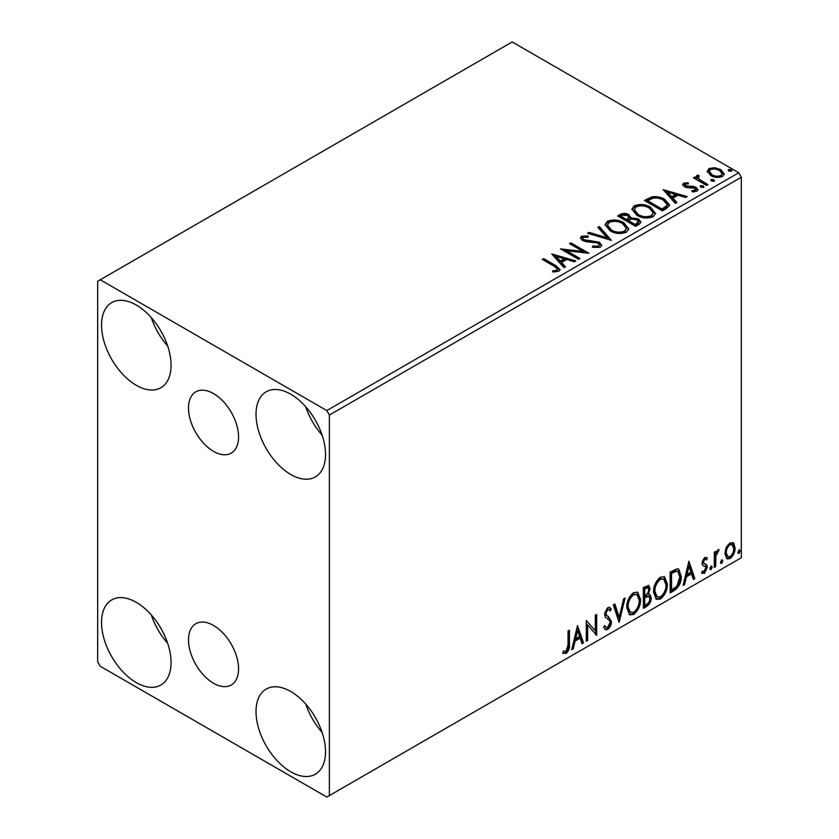 <?xml version="1.0" encoding="UTF-8"?>
<svg xmlns="http://www.w3.org/2000/svg" width="839" height="839" viewBox="0 0 839 839"><rect width="100%" height="100%" fill="white"/><g stroke="black" fill="none" stroke-linecap="round" stroke-linejoin="round"><path stroke-width="1.26" d="M213.536 393.575A35.395 20.43 -120 0 0 195.844 391.823A35.395 20.43 -120 0 0 190.411 420.182A35.395 20.43 -120 0 0 213.536 451.372A35.395 20.43 -120 0 0 231.228 453.123A35.395 20.43 -120 0 0 236.65 424.765A35.395 20.43 -120 0 0 213.536 393.575M213.536 625.454A35.395 20.43 -120 0 0 195.844 623.702A35.395 20.43 -120 0 0 190.411 652.06A35.395 20.43 -120 0 0 213.536 683.25A35.395 20.43 -120 0 0 231.228 685.002A35.395 20.43 -120 0 0 236.65 656.643A35.395 20.43 -120 0 0 213.536 625.454M290.776 771.786A49.155 28.379 60 0 1 258.664 728.462A49.155 28.379 60 0 1 266.194 689.081A49.155 28.379 60 0 1 290.776 691.514A49.155 28.379 60 0 1 322.879 734.828A49.155 28.379 60 0 1 315.349 774.219A49.155 28.379 60 0 1 290.776 771.786M322.134 732.457A49.155 28.379 60 0 1 305.753 704.078M136.296 385.311A49.155 28.379 60 0 1 104.183 341.997A49.155 28.379 60 0 1 111.723 302.606A49.155 28.379 60 0 1 136.296 305.039A49.155 28.379 60 0 1 168.408 348.363A49.155 28.379 60 0 1 160.878 387.744A49.155 28.379 60 0 1 136.296 385.311M167.664 345.993A49.155 28.379 60 0 1 151.282 317.614M290.776 474.496A49.155 28.379 60 0 1 258.664 431.183A49.155 28.379 60 0 1 266.194 391.792A49.155 28.379 60 0 1 290.776 394.225A49.155 28.379 60 0 1 322.879 437.538A49.155 28.379 60 0 1 315.349 476.93A49.155 28.379 60 0 1 290.776 474.496M322.134 435.179A49.155 28.379 60 0 1 305.753 406.789M136.296 682.6A49.155 28.379 60 0 1 104.183 639.287A49.155 28.379 60 0 1 111.723 599.895A49.155 28.379 60 0 1 136.296 602.329A49.155 28.379 60 0 1 168.408 645.642A49.155 28.379 60 0 1 160.878 685.033A49.155 28.379 60 0 1 136.296 682.6M167.664 643.272A49.155 28.379 60 0 1 151.282 614.893M97.681 281.264L97.681 661.782L100.25 666.25L326.811 797.05L329.391 795.561L329.391 415.043L326.811 410.575L100.25 279.775L97.681 281.264M726.259 547.531L730.003 542.854L733.737 543.2L735.079 547.836C735.121 552.125 733.422 555.712 730.003 558.596L726.983 558.879L724.917 553.698L726.259 547.531M733.013 542.592L733.737 543.2L732.709 542.613L734.052 547.238L735.079 547.836M714.283 567.405L714.283 552.188L715.677 551.391L715.677 553.635L718.09 549.734L719.138 549.65L715.887 556.142L715.677 566.598L714.283 567.405M706.543 559.865L704.77 559.288L703.428 562.109L703.764 563.294L706.899 565.182L707.35 567.279L704.435 573.362L701.582 572.943L702.369 571.076L704.278 571.579L705.966 568.15L705.641 566.891L702.484 565.077L702.044 562.99L704.676 557.474L707.35 558.092L706.543 559.865L704.875 558.711M706.595 557.484L707.35 558.092L706.323 557.495L705.589 559.12M705.515 559.267L703.732 558.69L702.4 561.511L702.725 562.707L706.081 564.437M702.191 573.509L701.582 572.943M705.641 566.891L704.236 565.989M704.613 566.304L703.271 565.811M674.346 590.457L670.151 592.879L670.151 572.072L677.178 568.769L678.73 569.146L681.247 576.33C681.457 582.224 679.15 586.933 674.346 590.457L673.318 589.869L670.151 591.694M643.356 608.348L643.356 587.541L648.809 585.486L650.057 588.831L648.369 594.232L649.889 594.505L651.211 597.913C651.19 601.353 649.774 604.143 646.953 606.272L643.356 608.348M619.098 622.36L613.319 604.888L614.83 604.017L619.213 617.273L623.597 598.952L625.097 598.081L619.098 622.36M587.667 640.503L586.283 641.3L586.283 620.493L595.291 630.813L595.291 615.291L596.686 614.484L596.686 635.301L587.667 625.024L587.667 640.503L586.283 640.115M568.034 644.876L568.034 631.033L569.419 630.225L569.419 644.279C569.975 647.739 568.873 650.802 566.126 653.476L562.717 653.036L563.42 651.033L566.105 651.347L568.034 644.876M563.409 653.518L562.717 653.036M329.391 795.561L741.319 557.736L741.319 177.218L329.391 415.043M577.505 625.558L583.514 642.905L582.004 643.775L580.148 638.175L575.093 641.09L573.236 648.83L571.726 649.701L577.505 625.558M607.667 629.491L605.328 629.659L603.619 627.278L604.741 625.579L606.136 627.467L607.562 627.415L610.079 622.433L609.628 620.65L605.244 617.032L604.541 614.274L607.761 607.562L609.806 607.436L611.243 609.072L610.152 610.981L608.988 609.617L607.74 609.701L605.926 613.393L606.765 615.595L608.474 616.675L611.474 621.668C611.442 624.793 610.173 627.404 607.667 629.491L604.835 629.281M626.723 607.646C626.618 601.762 628.893 596.77 633.56 592.659L637.745 592.292L640.587 599.539C640.671 605.433 638.364 610.414 633.676 614.473L629.575 614.809L626.723 607.646M653.518 592.166C653.424 586.293 655.699 581.301 660.366 577.19L664.54 576.823L667.383 584.07C667.477 589.953 665.17 594.935 660.471 599.004L656.371 599.329L653.518 592.166M688.871 561.26L694.881 578.606L693.371 579.476L691.514 573.876L686.459 576.802L684.603 584.542L683.093 585.412L688.871 561.26M711.053 566.063L712.206 567.133L711.053 569.534L709.899 568.464L711.053 566.063L711.755 566.01M711.126 566.031L710.025 568.936L711.053 569.534L710.36 569.587M721.676 559.928L722.84 560.997L721.676 563.399L720.523 562.329L721.676 559.928L722.379 559.875M721.75 559.896L720.649 562.801L721.676 563.399L720.995 563.451M739.012 549.923L740.166 550.992L739.012 553.394L737.859 552.324L739.704 549.87M739.086 549.891L737.984 552.796L739.012 553.394L738.32 553.446M707.319 171.995L708.882 168.576L714.776 167.674L720.806 169.604L724.267 173.977L722.505 176.452C718.299 177.973 714.346 177.648 710.643 175.466L707.151 171.062M698.352 176.526L699.223 179.294L707.948 184.59L706.564 185.388L693.392 177.784L694.776 176.987L696.716 178.099L696.202 176.651L696.957 175.456L698.468 175.11L699.202 176.305L698.352 176.526L697.88 178.497M685.264 184.077L685.694 185.88L693.57 186.415L696.055 187.328L697.964 189.761L696.936 191.208L692.301 191.827L691.881 190.663L695.164 190.369L694.744 188.167L686.847 187.632L684.372 186.719L682.61 184.538L683.554 183.196L688.106 182.734L688.42 183.856L685.264 184.077L684.813 185.912M695.164 190.369L695.762 189.52L695.164 191.554L695.164 190.369M666.617 208.45L662.432 210.862L644.415 200.458L652.081 196.787C657.031 196.274 661.247 197.134 664.74 199.388L669.564 204.978L666.617 208.45M635.626 226.341L617.609 215.938L620.157 214.469C623.041 212.959 625.915 213.022 628.778 214.648L630.918 217.836L638.374 218.853L640.891 222.052L639.234 224.265L635.626 226.341M630.97 217.364L630.918 219.021L638.374 220.038L638.374 218.853M611.369 240.342L587.573 233.273L589.083 232.403L607.132 237.773L597.85 227.348L599.361 226.478L611.369 240.342M579.948 258.485L578.564 259.293L560.536 248.889L582.99 251.438L569.555 243.677L570.94 242.88L588.957 253.284L566.535 250.746L579.948 258.485M554.275 266.341L542.288 259.419L543.672 258.622L555.838 265.648L560.085 269.539L558.858 271.196L553.373 271.962L552.691 270.756L555.827 270.515L557.599 269.214L554.275 266.341M326.811 410.575L738.75 172.75L512.189 41.95L100.25 279.775M551.758 253.955L575.785 260.887L574.275 261.758L566.65 259.492L561.595 262.418L565.517 266.823L564.007 267.693L551.758 253.955M600.399 247.211L592.418 247.274L592.628 246.1L598.448 246.205L599.382 244.862L597.924 242.985L585.989 241.684L582.539 240.51L580.42 237.898L581.553 236.22L588.087 235.969L588.108 237.238L583.378 237.301L582.706 238.234L583.85 239.66L599.329 242.198L601.71 245.334L600.399 247.211M610.068 230.788L605.118 224.674L607.352 221.318C613.236 219.21 618.731 219.682 623.838 222.734L628.705 228.869L626.408 232.193C620.577 234.259 615.134 233.787 610.068 230.788M636.864 215.319L631.924 209.194L634.158 205.849C640.042 203.741 645.537 204.202 650.644 207.264L655.511 213.4L653.214 216.724C647.383 218.78 641.929 218.318 636.864 215.319M663.125 189.656L687.151 196.588L685.641 197.469L678.017 195.204L672.951 198.119L676.884 202.524L675.374 203.395L663.125 189.656M700.901 187.191L700.555 185.66L703.208 185.859L703.564 187.391L700.901 187.191M700.156 186.227L700.555 185.66L700.555 186.845L703.208 187.045L703.208 185.859M703.952 186.814L703.564 187.391M711.535 181.056L711.189 179.515L713.842 179.714L714.188 181.255L711.535 181.056M710.78 180.091L711.189 179.515L711.189 180.71L713.842 180.909L713.842 179.714M714.576 180.679L714.188 181.255M728.86 171.051L728.514 169.509L731.168 169.719L731.514 171.25L728.86 171.051M728.116 170.086L728.514 169.509L728.514 170.705L731.168 170.904L731.168 169.719M731.912 170.674L731.514 171.25M738.75 172.75L741.319 177.218M543.315 260.017L543.672 258.622M543.672 259.807L555.838 266.833L559.97 270.116M552.691 271.941L555.827 271.7L555.827 270.515M555.827 271.7L557.002 271.322L557.002 270.137M557.002 271.322L557.599 269.214M552.953 255.297L574.432 261.674M564.815 267.222L561.595 263.603L561.595 262.418M556.215 256.398L556.215 257.583L560.337 262.198L564.207 259.964L564.207 258.769L556.215 256.398L560.337 261.013L564.207 258.769M560.337 262.198L560.337 261.013M562.707 250.137L582.99 252.633L582.99 251.438M570.583 244.275L570.94 242.88M570.94 244.076L586.828 253.242M578.92 259.083L566.535 251.941L566.535 250.746M592.617 247.327L592.628 246.1M592.628 247.285L598.448 247.39L598.448 246.205M598.448 247.39L599.382 244.862M580.525 238.496L581.553 236.22M581.553 237.406L588.087 237.164L588.087 235.969M582.706 238.234L583.85 240.856L583.85 239.66M583.85 240.856L587.017 241.716L587.017 240.52M587.017 241.716L590.52 241.758L590.52 240.573M590.52 241.758L599.329 243.394L599.329 242.198M599.329 243.394L601.615 245.89M588.936 233.682L589.083 232.403M589.083 233.599L607.132 238.958L607.132 237.773M598.543 228.135L599.361 227.663L599.361 226.478M599.361 227.663L610.404 240.059M605.171 225.282L607.352 222.513L607.352 221.318M607.352 222.513C613.236 220.395 618.731 220.867 623.838 223.929L623.838 222.734M623.838 223.929L628.652 229.456M607.478 225.072L607.478 226.257L611.442 231.176C615.48 233.578 619.832 233.966 624.52 232.351L626.397 228.334L622.454 223.531C618.395 221.118 614.001 220.72 609.261 222.356L607.478 225.072L611.442 229.98C615.48 232.393 619.832 232.781 624.52 231.155L626.397 228.334M624.52 232.351L624.52 231.155M611.442 231.176L611.442 229.98M618.637 216.535L620.157 215.654C623.041 214.155 625.915 214.207 628.778 215.833L628.778 214.648M628.778 215.833L630.918 219.021M638.374 220.038L640.797 222.618M628.463 220.605L628.463 221.79L635.165 225.66L638.552 222.849L636.979 219.65L631.589 219.052L628.463 220.605L635.165 224.474L638.552 221.664M620.839 216.2L620.839 217.395L626.618 220.73L628.977 218.58L628.977 217.395L627.425 215.466L622.276 215.371L620.839 216.2L626.618 219.535L628.977 217.395M627.331 220.321L627.331 219.126M626.618 220.73L626.618 219.535M636.749 224.747L636.749 223.562M635.165 225.66L635.165 224.474M631.977 209.813L634.158 207.034L634.158 205.849M634.158 207.034C640.042 204.926 645.537 205.398 650.644 208.45L650.644 207.264M650.644 208.45L655.458 213.976M634.284 209.593L634.284 210.788L638.248 215.696C642.275 218.109 646.638 218.497 651.316 216.871L653.203 212.865L649.25 208.062C645.201 205.639 640.797 205.251 636.067 206.876L634.284 209.593L638.248 214.511C642.275 216.913 646.638 217.311 651.316 215.686L653.203 212.865M651.316 216.871L651.316 215.686M638.248 215.696L638.248 214.511M645.443 201.056L652.081 197.973L652.081 196.787M652.081 197.973C657.031 197.459 661.247 198.329 664.74 200.584L664.74 199.388M664.74 200.584L669.491 205.576M647.645 200.731L647.645 201.916L661.971 210.19L666.711 206.918L667.099 205.681L667.099 204.485L663.345 200.196C660.492 198.34 657.063 197.668 653.046 198.193L647.645 200.731L661.971 208.995L666.711 205.733L667.099 204.485M661.971 210.19L661.971 208.995M666.711 206.918L666.711 205.733M664.32 190.998L685.799 197.375M676.182 202.933L672.951 199.315L672.951 198.119M667.582 192.1L667.582 193.295L671.703 197.899L675.573 195.665L675.573 194.47L667.582 192.1L671.703 196.714L675.573 194.47M671.703 197.899L671.703 196.714M682.747 185.157L683.554 183.196M683.554 184.391L685.914 183.846M688.106 183.825L688.106 182.734M685.264 185.272L685.694 187.066L685.694 185.88M685.694 187.066L687.225 187.569L687.225 186.373M687.225 187.569L693.57 187.6L693.57 186.415M693.57 187.6L696.055 188.513L696.055 187.328M696.055 188.513L697.838 190.317M693.696 191.932L695.164 191.554M694.419 178.382L694.776 176.987M694.776 178.172L696.716 179.294L696.716 178.099M696.318 177.302L696.957 175.456M696.957 176.651L698.468 176.295L698.468 175.11M698.352 177.711L699.223 180.49L699.223 179.294M699.223 180.49L706.92 185.178M707.225 171.649L708.882 169.772L708.882 168.576M708.882 169.772L714.776 168.87L714.776 167.674M714.776 168.87L720.806 170.789L720.806 169.604M720.806 170.789L724.193 174.564M709.312 171.261L709.312 172.456L712.038 175.865C714.765 177.511 717.712 177.795 720.89 176.704L722.117 173.694L719.432 170.411C716.695 168.765 713.716 168.461 710.486 169.509L709.312 171.261L712.038 174.68C714.765 176.326 717.712 176.61 720.89 175.519L722.117 173.694M720.89 176.704L720.89 175.519M712.038 175.865L712.038 174.68M568.391 630.823L568.391 643.691C568.947 647.142 567.846 650.215 565.087 652.878L566.126 653.476M565.087 652.878L562.854 653.141M577.274 626.544L582.486 642.307L583.514 642.905M582.486 642.307L581.668 642.779M575.093 641.09L574.065 640.503L579.12 637.577L580.148 638.175M574.065 640.503L572.208 648.243L573.236 648.83M577.62 630.519L576.592 629.921L574.652 638.028L575.68 638.615L579.56 636.381L577.62 630.519L575.68 638.615M586.283 620.619L595.291 630.813M595.648 615.081L595.648 634.62M595.784 634.787L596.686 635.301M586.639 639.905L586.639 624.426L587.667 625.024M604.363 626.156L606.136 627.467M609.261 607.226L611.243 609.072M610.205 608.474L609.376 609.943M608.988 609.617L607.96 609.02L606.712 609.114L607.74 609.701M606.712 609.114L604.898 612.795L605.926 613.393M604.898 612.795L606.765 615.595M605.737 614.997L608.474 616.675M607.446 616.078L611.474 621.668M610.435 621.07C610.414 624.206 609.145 626.817 606.639 628.893M614.127 604.416L618.175 616.675L619.213 617.273M623.744 598.868L618.532 620.65M637.221 592.051L639.549 598.941L640.587 599.539M639.549 598.941C639.643 604.835 637.336 609.817 632.637 613.886L633.676 614.473M632.637 613.886L629.072 614.463M636.948 594.557L632.596 594.169C628.831 597.494 626.995 601.521 627.079 606.24L629.355 612.019L633.623 612.365C637.43 609.093 639.287 605.087 639.192 600.336L636.948 594.557L633.623 594.757C629.858 598.081 628.023 602.108 628.107 606.838L630.393 612.606M632.596 594.169L633.623 594.757M627.079 606.24L628.107 606.838M648.243 585.297L649.029 588.233L650.057 588.831M649.029 588.233L648.253 591.977M647.341 593.645L648.369 594.232M649.313 594.285L650.183 597.316L651.211 597.913M650.183 597.316C650.162 600.766 648.746 603.545 645.925 605.674L646.953 606.272M645.925 605.674L643.356 607.163M648.872 596.393L646.617 595.659L643.712 597.085L643.712 604.825L644.74 605.422L646.324 604.5C648.526 603.272 649.701 601.332 649.826 598.71L648.872 596.393L644.74 597.683L644.74 605.422M647.97 587.699L646.942 587.101L643.712 588.286L643.712 594.956L645.453 595.134C647.519 593.96 648.599 592.135 648.673 589.67L647.97 587.699L644.74 588.873L644.74 595.543M645.149 587.457L646.177 588.045M643.712 588.286L644.74 588.873M643.712 597.085L644.74 597.683M646.617 595.659L647.645 596.246M664.016 576.571L666.355 583.472L667.383 584.07M666.355 583.472C666.439 589.366 664.142 594.337 659.444 598.406L660.471 599.004M659.444 598.406L655.878 598.994M663.743 579.088L659.402 578.69C655.637 582.014 653.791 586.042 653.875 590.771L656.161 596.539L660.429 596.896C664.226 593.624 666.082 589.607 665.998 584.867L663.743 579.088L660.429 579.288C656.664 582.612 654.819 586.639 654.902 591.359L657.189 597.137M659.402 578.69L660.429 579.288M653.875 590.771L654.902 591.359M678.195 568.905L680.219 575.743L681.247 576.33M680.219 575.743C680.419 581.626 678.122 586.335 673.318 589.869M677.881 571.443L675.416 570.562L670.508 572.806L670.508 589.345L671.546 589.943L676.737 586.409L679.863 577.127L677.881 571.443L676.444 571.16L671.546 573.404L671.546 589.943M670.508 572.806L671.546 573.404M675.416 570.562L676.444 571.16M688.641 562.245L693.853 578.008L694.881 578.606M693.853 578.008L693.035 578.48M686.459 576.802L685.421 576.204L690.487 573.278L691.514 573.876M685.421 576.204L683.575 583.944L684.603 584.542M688.987 566.22L687.949 565.622L686.019 573.729L687.047 574.327L690.927 572.083L688.987 566.22L687.047 574.327M703.732 558.69L704.77 559.288M702.4 561.511L703.428 562.109M702.725 562.707L704.12 563.472M705.547 564.196L706.899 565.182M705.872 564.595L706.323 566.682L707.35 567.279M706.323 566.682L703.397 572.764L704.435 573.362M703.397 572.764L701.729 573.121M711.178 566.535L712.206 567.133M714.639 551.989L714.639 553.037L715.677 553.635M717.827 549.912L717.45 551.055L718.478 551.643M717.45 551.055L716.831 551.139L717.859 551.737M715.352 553.446L714.859 555.554L715.887 556.142M714.859 555.554L714.639 566.01L715.677 566.598M721.802 560.4L722.84 560.997M734.052 547.238C734.083 551.527 732.395 555.114 728.976 557.998L730.003 558.596M728.976 557.998L726.49 558.512M732.08 544.574L728.965 544.123C726.448 546.388 725.211 549.126 725.274 552.324L726.773 556.288L729.993 556.729C732.531 554.527 733.758 551.831 733.695 548.643L732.08 544.574L729.993 544.721C727.476 546.986 726.238 549.723 726.301 552.911L727.801 556.886M728.965 544.123L729.993 544.721M725.274 552.324L726.301 552.911M739.138 550.394L740.166 550.992M555.838 266.833L555.838 265.648M620.157 215.654L620.157 214.469M647.142 200.081L647.142 198.885M663.46 209.331L663.46 208.135M689.962 187.548L689.962 186.363M703.522 183.217L703.522 182.032M568.391 643.691L569.419 644.279M644.415 596.686L645.443 597.274M671.42 572.282L672.448 572.88M714.639 560.892L715.677 561.49M704.204 563.693L703.176 563.095"/></g></svg>
